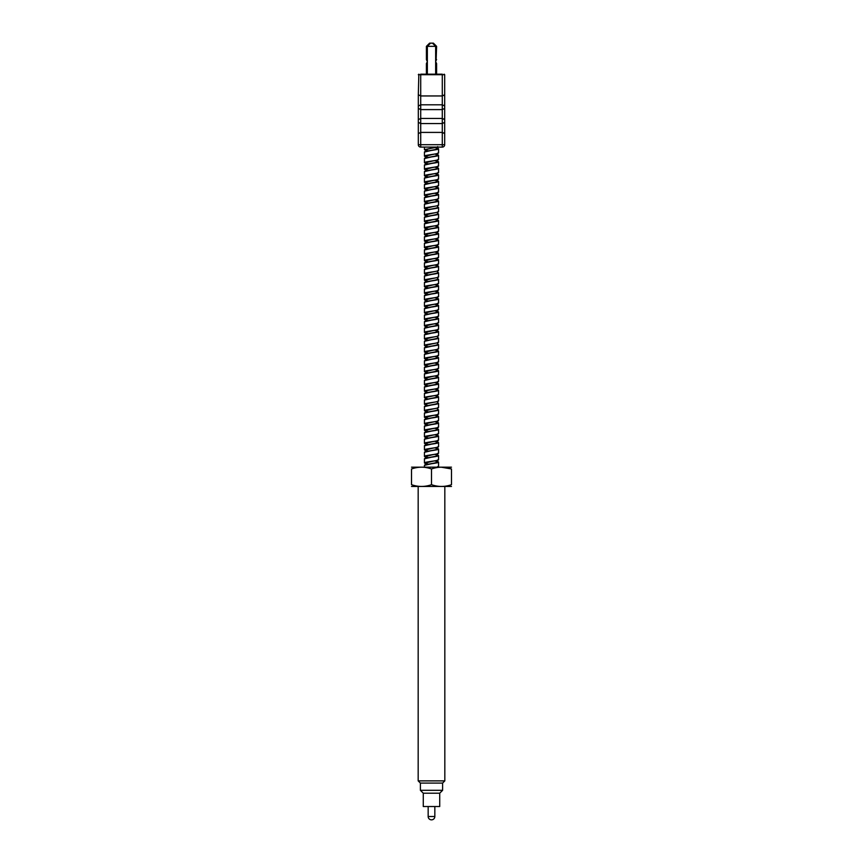 <?xml version="1.0" encoding="UTF-8"?>
<svg xmlns="http://www.w3.org/2000/svg" width="863" height="863" viewBox="0 0 863 863"><rect width="100%" height="100%" fill="white"/><g stroke="black" fill="none" stroke-linecap="round" stroke-linejoin="round"><path stroke-width="1.29" d="M427.347 63.722L426.408 63.549L426.894 62.503A1.241 1.241 0 0 1 426.883 62.503L427.347 62.589M426.408 63.538L426.408 74.164M435.653 62.589L436.117 62.514A1.241 1.241 0 0 1 436.117 60.669L436.592 46.343L426.408 46.343L429.612 43.15L430.54 43.15L427.347 46.343L427.347 74.164M426.894 62.503A1.241 1.241 0 0 0 426.883 60.669L427.347 60.583M435.653 59.45L436.592 59.633M444.693 100.086L444.693 88.738M444.693 127.53L444.693 117.67M444.024 95.534L444.693 94.714L442.288 95.955L442.288 104.801L444.693 106.041L442.288 104.801L420.713 104.801L420.713 74.693L418.307 74.693L444.693 74.693L444.693 122.319L442.288 123.56L420.713 123.56L420.713 132.406L442.288 132.406L442.288 144.714L444.693 144.714L444.693 133.646L444.693 144.714A2.395 2.395 0 0 1 442.288 147.109L420.713 147.109A2.395 2.395 0 0 1 418.307 144.714L420.713 144.714L420.713 132.406L418.307 133.646L418.307 144.714A2.395 2.395 0 0 0 420.713 147.109L420.713 144.714L442.288 144.714L442.288 147.109A2.395 2.395 0 0 0 444.693 144.714M444.693 122.319L444.693 133.646L442.288 132.406L442.288 118.447L420.713 118.447L420.713 109.601L442.288 109.601L442.288 118.447L444.693 119.687M444.154 74.164L444.693 74.693L442.288 74.693L442.288 95.955L420.713 95.955L418.307 94.714L418.307 108.36L420.713 109.601L418.307 108.36L418.307 119.687L420.713 118.447L420.713 123.56L418.307 122.319L418.307 133.646M436.592 74.164L436.592 63.549L435.653 63.722M436.592 46.343L433.388 43.15L430.54 43.15M432.46 43.15L435.653 46.343L435.653 74.164M444.585 119.353L444.024 118.867M444.693 133.646L444.024 132.826M444.693 108.36L442.288 109.601L442.288 104.801M444.693 106.041L444.024 105.221M418.307 106.041L420.713 104.801L420.713 109.601M418.846 74.164L418.307 94.714M418.307 98.619L418.307 100.086M418.307 122.319L418.307 119.687M418.307 122.6L418.307 130.432M426.419 59.644L426.408 46.343M427.293 61.586L426.419 59.623L427.347 59.45M423.28 793.205L439.72 793.205L439.72 806.527L423.28 806.527L423.28 793.205L420.389 790.314L420.389 783.086L418.177 780.875L444.823 780.875L444.823 486.808M418.177 780.875L418.177 486.808M420.389 783.086L442.611 783.086L444.823 780.875M451.478 486.462L411.522 486.462M451.478 484.682C451.478 487.023 451.478 487.023 451.478 484.682C451.478 487.023 451.478 487.023 451.478 484.682C444.833 487.023 438.177 487.023 431.5 484.682C424.855 487.023 418.199 487.023 411.522 484.682C411.522 487.023 411.522 487.023 411.522 484.682C411.522 487.023 411.522 487.023 411.522 484.682L411.522 468.965C418.199 466.613 424.855 466.613 431.5 468.965C438.177 466.613 444.833 466.613 451.478 468.965L451.478 484.682M420.389 790.314L442.611 790.314L442.611 783.086M439.72 793.205L442.611 790.314M451.478 467.174L411.522 467.174M428.167 806.527L428.167 816.517L434.833 816.517L434.833 806.527M431.5 484.682L431.5 468.965M441.122 467.174L451.478 468.965M438.113 461.737L438.555 462.104C438.997 463.194 424.003 464.283 424.445 465.373L424.445 466.829M435.232 460.939L437.67 461.888L436.495 462.546L424.445 465.373M437.433 466.829L438.555 466.236L437.433 466.829M438.555 462.104L438.555 466.236M424.445 147.109L424.445 149.644L436.872 147.109M438.113 148.414L438.555 148.781C438.997 149.871 424.003 150.96 424.445 152.05L424.445 156.171C424.003 155.081 438.997 153.992 438.555 152.913L438.113 153.28M435.232 147.616L437.67 148.565L436.495 149.223L424.445 152.05M438.555 148.781L438.555 152.913M438.113 154.941L438.555 155.308C438.997 156.397 424.003 157.487 424.445 158.576L424.445 162.697C424.003 161.608 438.997 160.529 438.555 159.439L438.113 159.806M435.232 154.143L437.67 155.103L436.495 155.75L424.445 158.576M438.555 155.308L438.555 159.439M438.113 161.467L438.555 161.834C438.997 162.924 424.003 164.013 424.445 165.103L424.445 169.224C424.003 168.134 438.997 167.055 438.555 165.966L438.113 166.332M435.232 160.669L437.67 161.629L436.495 162.276L424.445 165.103M438.555 161.834L438.555 165.966M438.113 167.994L438.555 168.361C438.997 169.45 424.003 170.54 424.445 171.629L424.445 175.75C424.003 174.671 438.997 173.582 438.555 172.492L438.113 172.859M437.67 166.171L437.67 168.156L436.495 168.803L424.445 171.629M438.555 168.361L438.555 172.492M438.113 174.52L438.555 174.887C438.997 175.976 424.003 177.066 424.445 178.156L424.445 182.287C424.003 181.198 438.997 180.108 438.555 179.019L438.113 179.396M435.232 173.722L437.67 174.682L436.495 175.329L424.445 178.156M438.555 174.887L438.555 179.019M438.113 181.047L438.555 181.424C438.997 182.503 424.003 183.592 424.445 184.682L424.445 188.814C424.003 187.724 438.997 186.635 438.555 185.545L438.113 185.923M435.232 180.248L437.67 181.208L436.495 181.856L424.445 184.682M438.555 181.424L438.555 185.545M438.113 187.573L438.555 187.951C438.997 189.04 424.003 190.119 424.445 191.208L424.445 195.34C424.003 194.251 438.997 193.161 438.555 192.071L438.113 192.449M435.232 186.775L437.67 187.735L436.495 188.393L424.445 191.208M438.555 187.951L438.555 192.071M438.113 194.099L438.555 194.477C438.997 195.567 424.003 196.645 424.445 197.735L424.445 201.866C424.003 200.777 438.997 199.687 438.555 198.598L438.113 198.975M435.232 193.301L437.67 194.261L436.495 194.919L424.445 197.735M438.555 194.477L438.555 198.598M438.113 200.626L438.555 201.003C438.997 202.093 424.003 203.183 424.445 204.261L424.445 208.393C424.003 207.303 438.997 206.214 438.555 205.124L438.113 205.502M435.232 199.828L437.67 200.788L436.495 201.446L424.445 204.261M438.555 201.003L438.555 205.124M438.113 207.152L438.555 207.53C438.997 208.619 424.003 209.709 424.445 210.799L424.445 214.919C424.003 213.83 438.997 212.74 438.555 211.662L438.113 212.028M437.67 205.34L437.67 207.314L436.495 207.972L424.445 210.799M438.555 207.53L438.555 211.662M438.113 213.69L438.555 214.056C438.997 215.146 424.003 216.235 424.445 217.325L424.445 221.446C424.003 220.356 438.997 219.267 438.555 218.188L438.113 218.555M437.67 211.867L437.67 213.841L436.495 214.499L424.445 217.325M438.555 214.056L438.555 218.188M438.113 220.216L438.555 220.583C438.997 221.672 424.003 222.762 424.445 223.851L424.445 227.972C424.003 226.883 438.997 225.804 438.555 224.714L438.113 225.081M435.232 219.418L437.67 220.378L436.495 221.025L424.445 223.851M438.555 220.583L438.555 224.714M438.113 226.742L438.555 227.109C438.997 228.199 424.003 229.288 424.445 230.378L424.445 234.499C424.003 233.42 438.997 232.33 438.555 231.241L438.113 231.608M435.232 225.944L437.67 226.904L436.495 227.552L424.445 230.378M438.555 227.109L438.555 231.241M438.113 233.269L438.555 233.636C438.997 234.725 424.003 235.815 424.445 236.904L424.445 241.025C424.003 239.946 438.997 238.857 438.555 237.767L438.113 238.134M435.232 232.471L437.67 233.431L436.495 234.078L424.445 236.904M438.555 233.636L438.555 237.767M438.113 239.795L438.555 240.173C438.997 241.252 424.003 242.341 424.445 243.431L424.445 247.562C424.003 246.473 438.997 245.383 438.555 244.294L438.113 244.671M435.232 238.997L437.67 239.957L436.495 240.604L424.445 243.431M438.555 240.173L438.555 244.294M438.113 246.322L438.555 246.699C438.997 247.778 424.003 248.868 424.445 249.957L424.445 254.089C424.003 252.999 438.997 251.91 438.555 250.82L438.113 251.198M435.232 245.524L437.67 246.484L436.495 247.131L424.445 249.957M438.555 246.699L438.555 250.82M438.113 252.848L438.555 253.226C438.997 254.315 424.003 255.394 424.445 256.484L424.445 260.615C424.003 259.526 438.997 258.436 438.555 257.347L438.113 257.724M435.232 252.05L437.67 253.01L436.495 253.668L424.445 256.484M438.555 253.226L438.555 257.347M438.113 259.375L438.555 259.752C438.997 260.842 424.003 261.931 424.445 263.01L424.445 267.142C424.003 266.052 438.997 264.963 438.555 263.873L438.113 264.251M435.232 258.576L437.67 259.536L436.495 260.195L424.445 263.01M438.555 259.752L438.555 263.873M438.113 265.901L438.555 266.279C438.997 267.368 424.003 268.458 424.445 269.536L424.445 273.668C424.003 272.579 438.997 271.489 438.555 270.399L438.113 270.777M435.232 265.103L437.67 266.063L436.495 266.721L424.445 269.536M438.555 266.279L438.555 270.399M438.113 272.438L438.555 272.805C438.997 273.895 424.003 274.984 424.445 276.074L424.445 280.195C424.003 279.105 438.997 278.015 438.555 276.937L438.113 277.303M437.67 270.615L437.67 272.589L436.495 273.247L424.445 276.074M438.555 272.805L438.555 276.937M438.113 278.965L438.555 279.332C438.997 280.421 424.003 281.511 424.445 282.6L424.445 286.721C424.003 285.631 438.997 284.553 438.555 283.463L438.113 283.83M437.67 277.142L437.67 279.116L436.495 279.774L424.445 282.6M438.555 279.332L438.555 283.463M438.113 285.491L438.555 285.858C438.997 286.948 424.003 288.037 424.445 289.127L424.445 293.247C424.003 292.158 438.997 291.079 438.555 289.99L438.113 290.356M435.232 284.693L437.67 285.653L436.495 286.3L424.445 289.127M438.555 285.858L438.555 289.99M438.113 292.018L438.555 292.384C438.997 293.474 424.003 294.563 424.445 295.653L424.445 299.774C424.003 298.695 438.997 297.606 438.555 296.516L438.113 296.883M435.232 291.219L437.67 292.179L436.495 292.827L424.445 295.653M438.555 292.384L438.555 296.516M438.113 298.544L438.555 298.911C438.997 300 424.003 301.09 424.445 302.179L424.445 306.311C424.003 305.222 438.997 304.132 438.555 303.042L438.113 303.409M435.232 297.746L437.67 298.706L436.495 299.353L424.445 302.179M438.555 298.911L438.555 303.042M438.113 305.071L438.555 305.448C438.997 306.527 424.003 307.616 424.445 308.706L424.445 312.838C424.003 311.748 438.997 310.658 438.555 309.569L438.113 309.946M435.232 304.272L437.67 305.232L436.495 305.88L424.445 308.706M438.555 305.448L438.555 309.569M438.113 311.597L438.555 311.975C438.997 313.064 424.003 314.143 424.445 315.232L424.445 319.364C424.003 318.274 438.997 317.185 438.555 316.095L438.113 316.473M435.232 310.799L437.67 311.759L436.495 312.417L424.445 315.232M438.555 311.975L438.555 316.095M438.113 318.123L438.555 318.501C438.997 319.59 424.003 320.669 424.445 321.759L424.445 325.89C424.003 324.801 438.997 323.711 438.555 322.622L438.113 322.999M435.232 317.325L437.67 318.285L436.495 318.943L424.445 321.759M438.555 318.501L438.555 322.622M438.113 324.65L438.555 325.027C438.997 326.117 424.003 327.206 424.445 328.285L424.445 332.417C424.003 331.327 438.997 330.238 438.555 329.148L438.113 329.526M435.232 323.852L437.67 324.812L436.495 325.47L424.445 328.285M438.555 325.027L438.555 329.148M438.113 331.176L438.555 331.554C438.997 332.643 424.003 333.733 424.445 334.822L424.445 338.943C424.003 337.854 438.997 336.764 438.555 335.675L438.113 336.052M435.232 330.378L437.67 331.338L436.495 331.996L424.445 334.822M438.555 331.554L438.555 335.675M438.113 337.713L438.555 338.08C438.997 339.17 424.003 340.259 424.445 341.349L424.445 345.47C424.003 344.38 438.997 343.291 438.555 342.212L438.113 342.579M437.67 335.89L437.67 337.865L436.495 338.523L424.445 341.349M438.555 338.08L438.555 342.212M438.113 344.24L438.555 344.607C438.997 345.696 424.003 346.786 424.445 347.875L424.445 351.996C424.003 350.907 438.997 349.828 438.555 348.738L438.113 349.105M437.67 342.417L437.67 344.402L436.495 345.049L424.445 347.875M438.555 344.607L438.555 348.738M438.113 350.766L438.555 351.133C438.997 352.223 424.003 353.312 424.445 354.402L424.445 358.523C424.003 357.444 438.997 356.354 438.555 355.265L438.113 355.632M435.232 349.968L437.67 350.928L436.495 351.575L424.445 354.402M438.555 351.133L438.555 355.265M438.113 357.293L438.555 357.66C438.997 358.749 424.003 359.839 424.445 360.928L424.445 365.049C424.003 363.97 438.997 362.881 438.555 361.791L438.113 362.158M435.232 356.495L437.67 357.455L436.495 358.102L424.445 360.928M438.555 357.66L438.555 361.791M438.113 363.819L438.555 364.186C438.997 365.276 424.003 366.365 424.445 367.455L424.445 371.586C424.003 370.497 438.997 369.407 438.555 368.318L438.113 368.695M435.232 363.021L437.67 363.981L436.495 364.628L424.445 367.455M438.555 364.186L438.555 368.318M438.113 370.346L438.555 370.723C438.997 371.802 424.003 372.892 424.445 373.981L424.445 378.113C424.003 377.023 438.997 375.934 438.555 374.844L438.113 375.222M435.232 369.547L437.67 370.507L436.495 371.155L424.445 373.981M438.555 370.723L438.555 374.844M438.113 376.872L438.555 377.25C438.997 378.339 424.003 379.418 424.445 380.507L424.445 384.639C424.003 383.55 438.997 382.46 438.555 381.37L438.113 381.748M435.232 376.074L437.67 377.034L436.495 377.692L424.445 380.507M438.555 377.25L438.555 381.37M438.113 383.399L438.555 383.776C438.997 384.866 424.003 385.955 424.445 387.034L424.445 391.166C424.003 390.076 438.997 388.986 438.555 387.897L438.113 388.274M435.232 382.6L437.67 383.56L436.495 384.218L424.445 387.034M438.555 383.776L438.555 387.897M438.113 389.925L438.555 390.303C438.997 391.392 424.003 392.482 424.445 393.56L424.445 397.692C424.003 396.602 438.997 395.513 438.555 394.423L438.113 394.801M435.232 389.127L437.67 390.087L436.495 390.745L424.445 393.56M438.555 390.303L438.555 394.423M438.113 396.462L438.555 396.829C438.997 397.919 424.003 399.008 424.445 400.098L424.445 404.218C424.003 403.129 438.997 402.039 438.555 400.961L438.113 401.327M435.232 395.664L437.67 396.613L436.495 397.271L424.445 400.098M438.555 396.829L438.555 400.961M438.113 402.989L438.555 403.355C438.997 404.445 424.003 405.534 424.445 406.624L424.445 410.745C424.003 409.655 438.997 408.566 438.555 407.487L438.113 407.854M437.67 401.166L437.67 403.14L436.495 403.798L424.445 406.624M438.555 403.355L438.555 407.487M438.113 409.515L438.555 409.882C438.997 410.971 424.003 412.061 424.445 413.15L424.445 417.271C424.003 416.182 438.997 415.103 438.555 414.013L438.113 414.38M437.67 407.692L437.67 409.677L436.495 410.324L424.445 413.15M438.555 409.882L438.555 414.013M438.113 416.042L438.555 416.408C438.997 417.498 424.003 418.587 424.445 419.677L424.445 423.798C424.003 422.719 438.997 421.629 438.555 420.54L438.113 420.907M435.232 415.243L437.67 416.203L436.495 416.851L424.445 419.677M438.555 416.408L438.555 420.54M438.113 422.568L438.555 422.935C438.997 424.024 424.003 425.114 424.445 426.203L424.445 430.335C424.003 429.245 438.997 428.156 438.555 427.066L438.113 427.433M435.232 421.77L437.67 422.73L436.495 423.377L424.445 426.203M438.555 422.935L438.555 427.066M438.113 429.094L438.555 429.472C438.997 430.551 424.003 431.64 424.445 432.73L424.445 436.861C424.003 435.772 438.997 434.682 438.555 433.593L438.113 433.97M435.232 428.296L437.67 429.256L436.495 429.903L424.445 432.73M438.555 429.472L438.555 433.593M438.113 435.621L438.555 435.998C438.997 437.077 424.003 438.167 424.445 439.256L424.445 443.388C424.003 442.298 438.997 441.209 438.555 440.119L438.113 440.497M435.232 434.823L437.67 435.783L436.495 436.441L424.445 439.256M438.555 435.998L438.555 440.119M438.113 442.147L438.555 442.525C438.997 443.614 424.003 444.693 424.445 445.783L424.445 449.914C424.003 448.825 438.997 447.735 438.555 446.646L438.113 447.023M435.232 441.349L437.67 442.309L436.495 442.967L424.445 445.783M438.555 442.525L438.555 446.646M438.113 448.674L438.555 449.051C438.997 450.141 424.003 451.23 424.445 452.309L424.445 456.441C424.003 455.351 438.997 454.262 438.555 453.172L438.113 453.55M435.232 447.875L437.67 448.836L436.495 449.494L424.445 452.309M438.555 449.051L438.555 453.172M438.113 455.2L438.555 455.578C438.997 456.667 424.003 457.757 424.445 458.846L424.445 462.967C424.003 461.878 438.997 460.788 438.555 459.699L438.113 460.076M435.232 454.402L437.67 455.362L436.495 456.02L424.445 458.846M438.555 455.578L438.555 459.699M428.641 150.842L425.988 150.345M428.641 157.368L425.988 156.872M434.909 160.723L437.012 161.133M428.641 163.905L425.988 163.398M434.909 167.249L437.012 167.659M428.641 170.432L425.988 169.925M434.909 173.787L437.012 174.197M428.641 176.958L425.988 176.451M434.909 180.313L437.012 180.723M428.641 183.485L425.988 182.978M434.909 186.84L437.012 187.249M428.641 190.011L425.988 189.515M434.909 193.366L437.012 193.776M428.641 196.537L425.988 196.041M434.909 199.892L437.012 200.302M428.641 203.064L425.988 202.568M428.641 209.59L425.988 209.094M428.641 216.117L425.988 215.621M434.909 219.472L437.012 219.882M428.641 222.643L425.988 222.147M434.909 225.998L437.012 226.408M428.641 229.18L425.988 228.673M434.909 232.525L437.012 232.934M428.641 235.707L425.988 235.2M434.909 239.062L437.012 239.472M428.641 242.233L425.988 241.726M434.909 245.588L437.012 245.998M428.091 248.673L425.988 248.264M434.909 252.115L437.012 252.525M428.641 255.286L425.988 254.79M434.909 258.641L437.012 259.051M434.909 265.168L437.012 265.577M425.33 280.723L424.445 280.195M434.909 284.747L437.012 285.157M428.091 287.832L424.445 286.721M434.909 291.273L437.012 291.683M428.091 294.359L424.445 293.247M434.909 297.811L437.012 298.22M425.33 300.302L424.445 299.774M434.909 304.337L437.012 304.747M428.091 307.411L424.445 306.311M434.909 310.863L437.012 311.273M425.33 313.366L424.445 312.838M434.909 317.39L437.012 317.8M425.33 319.893L424.445 319.364M434.909 323.916L437.012 324.326M425.33 326.419L424.445 325.89M434.909 330.443L437.012 330.853M425.33 332.945L424.445 332.417M425.33 339.472L424.445 338.943M425.33 345.998L424.445 345.47M434.909 350.022L437.012 350.432M428.091 353.107L424.445 351.996M434.909 356.548L437.012 356.958M428.091 359.634L424.445 358.523M434.909 363.086L437.012 363.496M428.091 366.16L424.445 365.049M434.909 369.612L437.012 370.022M428.091 372.697L424.445 371.586M434.909 376.139L437.012 376.548M425.33 378.641L424.445 378.113M434.909 382.665L437.012 383.075M425.33 385.168L424.445 384.639M434.909 389.191L437.012 389.601M425.33 391.694L424.445 391.166M434.909 395.718L437.012 396.128M425.33 398.221L424.445 397.692M425.33 404.747L424.445 404.218M428.091 411.856L424.445 410.745M434.909 415.297L437.012 415.707M428.091 418.382L424.445 417.271M428.091 424.909L424.445 423.798M434.909 428.361L437.012 428.771M428.091 431.435L424.445 430.335M434.909 434.887L437.012 435.297M428.091 437.973L424.445 436.861M434.909 441.414L437.012 441.824M428.091 444.499L424.445 443.388M434.909 447.94L437.012 448.35M428.091 451.025L424.445 449.914M434.909 454.467L437.012 454.877M428.091 457.552L424.445 456.441M434.909 460.993L437.012 461.403M428.091 464.078L424.445 462.967M427.768 464.132L425.33 463.183L426.505 462.525L437.962 460.195M427.768 457.606L425.33 456.656L426.505 455.998L437.962 453.658M427.768 451.079L425.33 450.119L426.505 449.472L437.962 447.131M427.768 444.553L425.33 443.593L426.505 442.946L437.962 440.605M427.768 438.026L425.33 437.066L426.505 436.419L437.962 434.078M427.768 431.5L425.33 430.54L426.505 429.893L437.962 427.552M427.768 424.974L425.33 424.013L426.505 423.366L437.962 421.025M427.768 418.447L425.33 417.487L426.505 416.829L437.962 414.499M427.768 411.921L425.33 410.961L426.505 410.303L437.962 407.972M427.768 405.394L425.33 404.434L426.505 403.776L437.962 401.446M427.768 398.857L425.33 397.908L426.505 397.25L437.962 394.92M427.768 392.331L425.33 391.381L426.505 390.723L437.962 388.382M427.768 385.804L425.33 384.844L426.505 384.197L437.962 381.856M427.768 379.278L425.33 378.318L426.505 377.67L437.962 375.329M427.768 372.751L425.33 371.791L426.505 371.144L437.962 368.803M427.768 366.225L425.33 365.265L426.505 364.618L437.962 362.277M427.768 359.698L425.33 358.738L426.505 358.08L437.962 355.75M427.768 353.172L425.33 352.212L426.505 351.554L437.962 349.224M427.768 346.646L425.33 345.685L426.505 345.027L437.962 342.697M427.768 340.119L425.33 339.159L426.505 338.501L437.962 336.171M427.768 333.582L425.33 332.633L426.505 331.975L437.962 329.634M427.768 327.055L425.33 326.095L426.505 325.448L437.962 323.107M427.768 320.529L425.33 319.569L426.505 318.922L437.962 316.581M427.768 314.003L425.33 313.042L426.505 312.395L437.962 310.054M427.768 307.476L425.33 306.516L426.505 305.869L437.962 303.528M427.768 300.95L425.33 299.99L426.505 299.342L437.962 297.001M427.768 294.423L425.33 293.463L426.505 292.805L437.962 290.475M427.768 287.897L425.33 286.937L426.505 286.279L437.962 283.949M427.768 281.37L425.33 280.41L426.505 279.752L437.962 277.422M427.768 274.833L425.33 273.884L426.505 273.226L437.962 270.896M427.768 268.307L425.33 267.357L426.505 266.699L437.962 264.358M428.231 261.877L425.33 260.82L426.505 260.173L437.962 257.832M428.231 255.351L425.33 254.294L426.505 253.646L437.962 251.306M428.231 248.824L425.33 247.767L426.505 247.12L437.962 244.779M428.231 242.298L425.33 241.241L426.505 240.594L437.962 238.253M428.231 235.772L425.33 234.714L426.505 234.067L437.962 231.726M428.231 229.245L425.33 228.188L426.505 227.53L437.962 225.2M428.231 222.719L425.33 221.662L426.505 221.004L437.962 218.673M428.231 216.182L425.33 215.135L426.505 214.477L437.962 212.147M428.231 209.655L425.33 208.609L426.505 207.951L437.962 205.61M428.231 203.129L425.33 202.071L426.505 201.424L437.962 199.083M428.231 196.602L425.33 195.545L426.505 194.898L437.962 192.557M428.231 190.076L425.33 189.019L426.505 188.371L437.962 186.03M428.231 183.549L425.33 182.492L426.505 181.845L437.962 179.504M428.231 177.023L425.33 175.966L426.505 175.318L437.962 172.978M428.231 170.496L425.33 169.439L426.505 168.781L437.962 166.451M428.231 163.97L425.33 162.913L426.505 162.255L437.962 159.925M428.231 157.444L425.33 156.386L426.505 155.728L437.962 153.398M428.231 150.906L425.33 149.86L426.505 149.202L437.379 147.109M437.67 148.156L438.199 148.565L436.915 149.223L425.988 151.349M437.67 154.682L438.199 155.103L436.915 155.75L425.988 157.875M435.384 160.637L437.962 161.349L436.915 162.276L425.988 164.402M437.67 167.735L438.199 168.156L436.915 168.803L425.988 170.928M435.384 173.69L437.962 174.402L436.915 175.329L425.988 177.454M435.384 180.216L437.962 180.928L436.915 181.856L425.988 183.981M435.384 186.742L437.962 187.465L436.915 188.393L425.988 190.507M435.384 193.269L437.962 193.992L436.915 194.919L425.988 197.034M437.67 200.378L438.199 200.788L436.915 201.446L425.988 203.571M437.67 206.904L438.199 207.314L436.915 207.972L425.988 210.097M437.67 213.431L438.199 213.841L436.915 214.499L425.988 216.624M435.384 219.385L437.962 220.097L436.915 221.025L425.988 223.15M435.384 225.912L437.962 226.624L436.915 227.552L425.988 229.677M435.384 232.438L437.962 233.15L436.915 234.078L425.988 236.203M435.384 238.965L437.962 239.677L436.915 240.604L425.988 242.73M435.384 245.491L437.962 246.214L436.915 247.131L425.988 249.256M435.384 252.018L437.962 252.74L436.915 253.668L425.988 255.782M435.384 258.555L437.962 259.267L436.915 260.195L425.988 262.309M435.384 265.081L437.962 265.793L436.915 266.721L425.988 268.846M437.67 272.179L438.199 272.589L436.915 273.247L425.988 275.373M437.67 278.706L438.199 279.116L436.915 279.774L425.988 281.899M435.384 284.661L437.962 285.373L436.915 286.3L425.988 288.425M435.384 291.187L437.962 291.899L436.915 292.827L425.988 294.952M435.384 297.713L437.962 298.425L436.915 299.353L425.988 301.478M435.384 304.24L437.962 304.952L436.915 305.88L425.988 308.005M435.384 310.766L437.962 311.489L436.915 312.417L425.988 314.531M435.384 317.293L437.962 318.016L436.915 318.943L425.988 321.058M435.384 323.83L437.962 324.542L436.915 325.47L425.988 327.584M435.384 330.356L437.962 331.068L436.915 331.996L425.988 334.121M437.67 337.455L438.199 337.865L436.915 338.523L425.988 340.648M437.67 343.981L438.199 344.402L436.915 345.049L425.988 347.174M435.384 349.936L437.962 350.648L436.915 351.575L425.988 353.701M435.384 356.462L437.962 357.174L436.915 358.102L425.988 360.227M435.384 362.989L437.962 363.701L436.915 364.628L425.988 366.753M435.384 369.515L437.962 370.238L436.915 371.155L425.988 373.28M435.384 376.041L437.962 376.764L436.915 377.692L425.988 379.806M435.384 382.579L437.962 383.291L436.915 384.218L425.988 386.333M435.384 389.105L437.962 389.817L436.915 390.745L425.988 392.87M435.384 395.632L437.962 396.344L436.915 397.271L425.988 399.396M437.67 402.73L438.199 403.14L436.915 403.798L425.988 405.923M437.67 409.256L438.199 409.677L436.915 410.324L425.988 412.449M435.384 415.211L437.962 415.923L436.915 416.851L425.988 418.976M435.384 421.737L437.962 422.449L436.915 423.377L425.988 425.502M435.384 428.264L437.962 428.976L436.915 429.903L425.988 432.029M435.384 434.79L437.962 435.513L436.915 436.441L425.988 438.555M435.384 441.317L437.962 442.039L436.915 442.967L425.988 445.081M435.384 447.854L437.962 448.566L436.915 449.494L425.988 451.608M435.384 454.38L437.962 455.092L436.915 456.02L425.988 458.145M437.67 461.478L438.199 461.888L436.915 462.546L425.988 464.672M427.617 464.165L424.801 463.183L431.5 461.543M427.617 457.638L424.801 456.656L431.5 455.017M427.617 451.112L424.801 450.119L431.5 448.49M427.617 444.585L424.801 443.593L431.5 441.964M427.617 438.059L424.801 437.066L431.5 435.437M427.617 431.532L424.801 430.54L431.5 428.911M427.617 425.006L424.801 424.013L431.5 422.385M427.617 418.479L424.801 417.487L431.5 415.858M427.617 411.942L424.801 410.961L431.5 409.332M425.33 404.844L424.801 404.434L426.085 403.776L431.5 402.794M425.33 398.318L424.801 397.908L426.085 397.25L431.5 396.268M425.33 391.791L424.801 391.381L426.085 390.723L431.5 389.742M427.617 385.837L424.801 384.844L431.5 383.215M427.617 379.31L424.801 378.318L431.5 376.689M427.617 372.784L424.801 371.791L431.5 370.162M427.617 366.257L424.801 365.265L431.5 363.636M427.617 359.731L424.801 358.738L431.5 357.109M427.617 353.204L424.801 352.212L431.5 350.583M427.617 346.667L424.801 345.685L431.5 344.057M427.617 340.141L424.801 339.159L431.5 337.519M427.617 333.614L424.801 332.633L431.5 330.993M427.617 327.088L424.801 326.095L431.5 324.466M427.617 320.561L424.801 319.569L431.5 317.94M427.617 314.035L424.801 313.042L431.5 311.414M427.617 307.508L424.801 306.516L431.5 304.887M427.617 300.982L424.801 299.99L431.5 298.361M427.617 294.456L424.801 293.463L431.5 291.834M427.617 287.929L424.801 286.937L431.5 285.308M427.617 281.392L424.801 280.41L431.5 278.771M427.617 274.866L424.801 273.884L431.5 272.244M427.617 268.339L424.801 267.357L431.5 265.718M428.091 261.899L424.801 260.82L431.5 259.191M428.091 255.372L424.801 254.294L431.5 252.665M428.091 248.846L424.801 247.767L431.5 246.138M428.091 242.32L424.801 241.241L431.5 239.612M428.091 235.793L424.801 234.714L431.5 233.086M428.091 229.267L424.801 228.188L431.5 226.559M428.091 222.74L424.801 221.662L431.5 220.033M428.091 216.214L424.801 215.135L431.5 213.495M428.091 209.687L424.801 208.609L431.5 206.969M428.091 203.15L424.801 202.071L431.5 200.443M428.091 196.624L424.801 195.545L431.5 193.916M428.091 190.097L424.801 189.019L431.5 187.39M428.091 183.571L424.801 182.492L431.5 180.863M428.091 177.044L424.801 175.966L431.5 174.337M428.091 170.518L424.801 169.439L431.5 167.81M428.091 163.992L424.801 162.913L431.5 161.284M428.091 157.465L424.801 156.386L431.5 154.747M428.091 150.939L424.801 149.86L431.5 148.22M420.713 74.164L442.288 74.164M436.592 63.549L436.117 62.514M428.167 816.517A3.333 3.333 0 0 0 431.5 819.85A3.333 3.333 0 0 0 434.833 816.517M425.33 463.183L425.33 465.157M437.67 459.914L437.67 461.888M425.33 456.656L425.33 458.631M437.67 453.388L437.67 455.362M425.33 450.119L425.33 452.104M437.67 446.861L437.67 448.836M425.33 443.593L425.33 445.578M437.67 440.335L437.67 442.309M425.33 437.066L425.33 439.051M437.67 433.809L437.67 435.783M425.33 430.54L425.33 432.514M437.67 427.282L437.67 429.256M425.33 424.013L425.33 425.988M437.67 420.745L437.67 422.73M425.33 417.487L425.33 419.461M437.67 414.218L437.67 416.203M425.33 410.961L425.33 412.935M425.33 404.434L425.33 406.408M425.33 397.908L425.33 399.882M437.67 394.639L437.67 396.613M425.33 391.381L425.33 393.355M437.67 388.113L437.67 390.087M425.33 384.844L425.33 386.829M437.67 381.586L437.67 383.56M425.33 378.318L425.33 380.303M437.67 375.06L437.67 377.034M425.33 371.791L425.33 373.776M437.67 368.533L437.67 370.507M425.33 365.265L425.33 367.239M437.67 362.007L437.67 363.981M425.33 358.738L425.33 360.712M437.67 355.47L437.67 357.455M425.33 352.212L425.33 354.186M437.67 348.943L437.67 350.928M425.33 345.685L425.33 347.66M425.33 339.159L425.33 341.133M425.33 332.633L425.33 334.607M437.67 329.364L437.67 331.338M425.33 326.095L425.33 328.08M437.67 322.838L437.67 324.812M425.33 319.569L425.33 321.554M437.67 316.311L437.67 318.285M425.33 313.042L425.33 315.027M437.67 309.785L437.67 311.759M425.33 306.516L425.33 308.49M437.67 303.258L437.67 305.232M425.33 299.99L425.33 301.964M437.67 296.732L437.67 298.706M425.33 293.463L425.33 295.437M437.67 290.195L437.67 292.179M425.33 286.937L425.33 288.911M437.67 283.668L437.67 285.653M425.33 280.41L425.33 282.384M425.33 273.884L425.33 275.858M425.33 267.357L425.33 269.332M437.67 264.089L437.67 266.063M425.33 260.82L425.33 262.805M437.67 257.562L437.67 259.536M425.33 254.294L425.33 256.279M437.67 251.036L437.67 253.01M425.33 247.767L425.33 249.752M437.67 244.509L437.67 246.484M425.33 241.241L425.33 243.215M437.67 237.983L437.67 239.957M425.33 234.714L425.33 236.689M437.67 231.446L437.67 233.431M425.33 228.188L425.33 230.162M437.67 224.919L437.67 226.904M425.33 221.662L425.33 223.636M437.67 218.393L437.67 220.378M425.33 215.135L425.33 217.109M425.33 208.609L425.33 210.583M425.33 202.071L425.33 204.056M437.67 198.814L437.67 200.788M425.33 195.545L425.33 197.53M437.67 192.287L437.67 194.261M425.33 189.019L425.33 191.003M437.67 185.761L437.67 187.735M425.33 182.492L425.33 184.466M437.67 179.234L437.67 181.208M425.33 175.966L425.33 177.94M437.67 172.708L437.67 174.682M425.33 169.439L425.33 171.413M425.33 162.913L425.33 164.887M437.67 159.644L437.67 161.629M425.33 156.386L425.33 158.361M437.67 153.118L437.67 155.103M425.33 149.86L425.33 151.834M437.67 146.591L437.67 148.565"/></g></svg>
